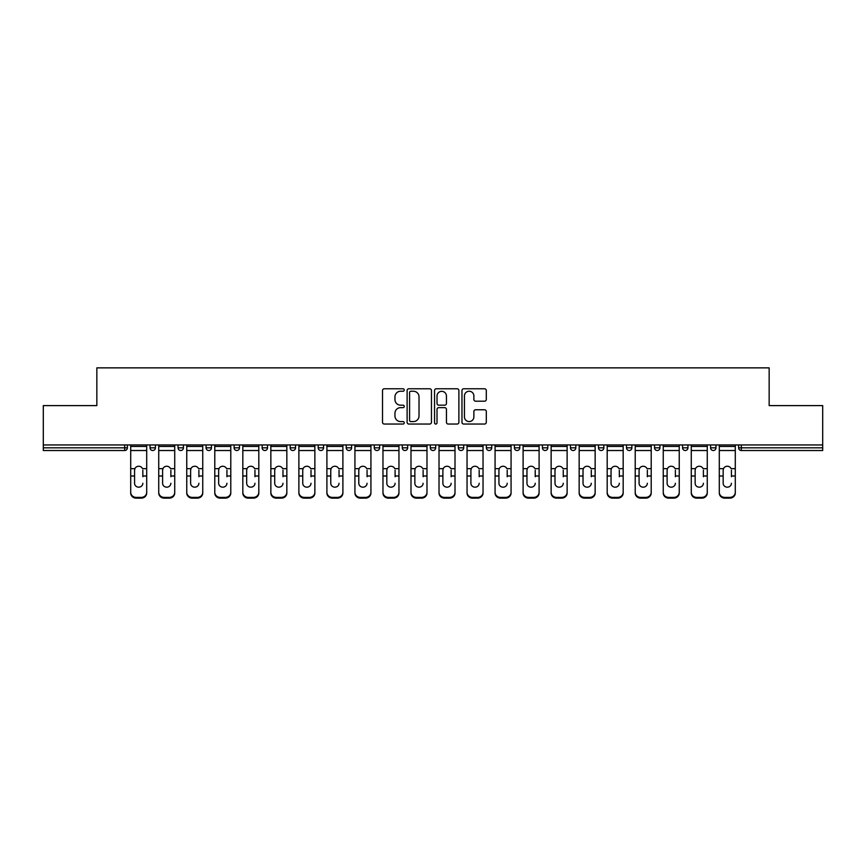 <?xml version="1.0" encoding="UTF-8"?>
<svg xmlns="http://www.w3.org/2000/svg" width="866" height="866" viewBox="0 0 866 866"><rect width="100%" height="100%" fill="white"/><g stroke="black" fill="none" stroke-linecap="round" stroke-linejoin="round"><path stroke-width="1.3" d="M404.249 390.003A1.234 1.234 0 0 0 403.015 388.769L384.277 388.769A1.764 1.764 0 0 0 382.523 390.534L382.523 422.283A1.764 1.764 0 0 0 384.277 424.048L403.015 424.048A1.234 1.234 0 0 0 404.249 422.814A1.234 1.234 0 0 0 403.015 421.58L400.59 421.58A5.64 5.64 0 0 1 394.95 415.929L394.95 413.288A5.64 5.64 0 0 1 400.59 407.648L403.015 407.648A1.234 1.234 0 0 0 404.249 406.414A1.234 1.234 0 0 0 403.015 405.18L400.59 405.18A5.64 5.64 0 0 1 394.95 399.529L394.95 396.888A5.64 5.64 0 0 1 400.59 391.237L403.015 391.237A1.234 1.234 0 0 0 404.249 390.003M484.538 401.207A1.764 1.764 0 0 0 486.302 399.442L486.302 390.534A1.764 1.764 0 0 0 484.538 388.769L463.732 388.769A1.764 1.764 0 0 0 461.968 390.534L461.968 422.283A1.764 1.764 0 0 0 463.732 424.048L484.538 424.048A1.764 1.764 0 0 0 486.302 422.283L486.302 411.523A1.764 1.764 0 0 0 484.538 409.759L475.629 409.759A1.764 1.764 0 0 0 473.875 411.523L473.875 416.86A4.72 4.72 0 0 1 469.155 421.58A4.72 4.72 0 0 1 464.436 416.86L464.436 395.957A4.72 4.72 0 0 1 469.155 391.237A4.72 4.72 0 0 1 473.875 395.957L473.875 399.442A1.764 1.764 0 0 0 475.629 401.207L484.538 401.207M43.3 444.951L43.3 405.602L96.84 405.602L96.84 367.866L769.16 367.866L769.16 405.602L822.7 405.602L822.7 444.951L43.3 444.951L43.3 447.819L124.693 447.819L124.693 444.951M431.452 390.534A1.764 1.764 0 0 0 429.698 388.769L408.882 388.769A1.764 1.764 0 0 0 407.117 390.534L407.117 422.283A1.764 1.764 0 0 0 408.882 424.048L429.698 424.048A1.764 1.764 0 0 0 431.452 422.283L431.452 390.534M436.302 388.769L457.118 388.769A1.764 1.764 0 0 1 458.883 390.534L458.883 422.283A1.764 1.764 0 0 1 457.118 424.048L448.209 424.048A1.764 1.764 0 0 1 446.445 422.283L446.445 409.412A1.764 1.764 0 0 0 444.68 407.648L438.781 407.648A1.764 1.764 0 0 0 437.016 409.412L437.016 422.814A1.234 1.234 0 0 1 435.782 424.048A1.234 1.234 0 0 1 434.548 422.814L434.548 390.534A1.764 1.764 0 0 1 436.302 388.769M124.693 450.515A2.695 2.695 0 0 0 127.389 447.819L124.693 447.819L124.693 450.515A2.695 2.695 0 0 0 127.389 447.819L127.389 444.951L127.389 447.819A2.695 2.695 0 0 1 124.693 450.515L43.3 450.515L43.3 447.819M822.7 444.951L822.7 450.515L741.307 450.515A2.695 2.695 0 0 1 738.611 447.819L738.611 444.951L738.611 447.819L822.7 447.819M150.024 444.951L150.024 447.819L150.024 444.951M152.719 450.515A2.695 2.695 0 0 1 150.024 447.819A2.695 2.695 0 0 0 152.719 450.515A2.695 2.695 0 0 0 155.415 447.819L155.415 444.951L155.415 447.819A2.695 2.695 0 0 1 152.719 450.515A2.695 2.695 0 0 1 150.024 447.819L155.415 447.819M178.05 444.951L178.05 447.819L178.05 444.951M183.44 444.951L183.44 447.819L183.44 444.951M206.076 447.819A2.695 2.695 0 0 0 208.771 450.515A2.695 2.695 0 0 0 211.466 447.819A2.695 2.695 0 0 1 208.771 450.515A2.695 2.695 0 0 0 211.466 447.819L211.466 444.951L211.466 447.819L206.076 447.819A2.695 2.695 0 0 0 208.771 450.515A2.695 2.695 0 0 1 206.076 447.819L206.076 444.951M234.112 444.951L234.112 447.819L234.112 444.951M239.492 444.951L239.492 447.819L239.492 444.951M262.138 444.951L262.138 447.819L262.138 444.951M267.529 444.951L267.529 447.819L267.529 444.951M295.555 444.951L295.555 447.819L290.164 447.819A2.695 2.695 0 0 0 292.86 450.515A2.695 2.695 0 0 1 290.164 447.819L290.164 444.951M318.19 444.951L318.19 447.819L318.19 444.951M323.581 444.951L323.581 447.819L323.581 444.951M346.216 444.951L346.216 447.819L346.216 444.951M351.607 444.951L351.607 447.819A2.695 2.695 0 0 1 348.911 450.515A2.695 2.695 0 0 1 346.216 447.819L351.607 447.819A2.695 2.695 0 0 1 348.911 450.515M374.253 444.951L374.253 447.819L374.253 444.951M379.644 444.951L379.644 447.819L379.644 444.951M402.279 444.951L402.279 447.819L402.279 444.951M407.67 444.951L407.67 447.819L407.67 444.951M430.305 444.951L430.305 447.819L430.305 444.951M435.695 444.951L435.695 447.819L435.695 444.951M458.33 444.951L458.33 447.819L458.33 444.951M463.721 444.951L463.721 447.819L463.721 444.951M486.356 444.951L486.356 447.819L486.356 444.951M491.747 444.951L491.747 447.819L491.747 444.951M519.784 444.951L519.784 447.819A2.695 2.695 0 0 1 517.089 450.515A2.695 2.695 0 0 1 514.393 447.819L514.393 444.951M547.81 444.951L547.81 447.819A2.695 2.695 0 0 1 545.115 450.515A2.695 2.695 0 0 1 542.419 447.819L542.419 444.951M575.836 444.951L575.836 447.819A2.695 2.695 0 0 1 573.14 450.515A2.695 2.695 0 0 1 570.445 447.819L570.445 444.951M603.862 444.951L603.862 447.819A2.695 2.695 0 0 1 601.166 450.515A2.695 2.695 0 0 1 598.471 447.819L598.471 444.951M629.192 450.515A2.695 2.695 0 0 0 631.888 447.819L631.888 444.951L631.888 447.819A2.695 2.695 0 0 1 629.192 450.515A2.695 2.695 0 0 1 626.508 447.819L626.508 444.951M659.924 444.951L659.924 447.819A2.695 2.695 0 0 1 657.229 450.515A2.695 2.695 0 0 1 654.534 447.819L654.534 444.951M682.56 444.951L682.56 447.819L682.56 444.951M687.95 444.951L687.95 447.819A2.695 2.695 0 0 1 685.255 450.515A2.695 2.695 0 0 1 682.56 447.819L687.95 447.819A2.695 2.695 0 0 1 685.255 450.515M713.281 450.515A2.695 2.695 0 0 0 715.976 447.819L715.976 444.951L715.976 447.819A2.695 2.695 0 0 1 713.281 450.515A2.695 2.695 0 0 1 710.585 447.819L710.585 444.951M180.745 450.515A2.695 2.695 0 0 1 178.05 447.819A2.695 2.695 0 0 0 180.745 450.515A2.695 2.695 0 0 0 183.44 447.819A2.695 2.695 0 0 1 180.745 450.515A2.695 2.695 0 0 1 178.05 447.819L183.44 447.819A2.695 2.695 0 0 1 180.745 450.515M236.808 450.515A2.695 2.695 0 0 1 234.112 447.819A2.695 2.695 0 0 0 236.808 450.515A2.695 2.695 0 0 0 239.492 447.819A2.695 2.695 0 0 1 236.808 450.515A2.695 2.695 0 0 1 234.112 447.819L239.492 447.819A2.695 2.695 0 0 1 236.808 450.515M264.834 450.515A2.695 2.695 0 0 1 262.138 447.819A2.695 2.695 0 0 0 264.834 450.515A2.695 2.695 0 0 0 267.529 447.819A2.695 2.695 0 0 1 264.834 450.515A2.695 2.695 0 0 1 262.138 447.819L267.529 447.819A2.695 2.695 0 0 1 264.834 450.515M292.86 450.515A2.695 2.695 0 0 0 295.555 447.819A2.695 2.695 0 0 1 292.86 450.515A2.695 2.695 0 0 1 290.164 447.819M320.885 450.515A2.695 2.695 0 0 1 318.19 447.819L323.581 447.819A2.695 2.695 0 0 1 320.885 450.515A2.695 2.695 0 0 0 323.581 447.819M376.948 450.515A2.695 2.695 0 0 1 374.253 447.819A2.695 2.695 0 0 0 376.948 450.515A2.695 2.695 0 0 0 379.644 447.819A2.695 2.695 0 0 1 376.948 450.515A2.695 2.695 0 0 1 374.253 447.819L379.644 447.819M404.974 450.515A2.695 2.695 0 0 1 402.279 447.819A2.695 2.695 0 0 0 404.974 450.515A2.695 2.695 0 0 0 407.67 447.819A2.695 2.695 0 0 1 404.974 450.515A2.695 2.695 0 0 1 402.279 447.819L407.67 447.819A2.695 2.695 0 0 1 404.974 450.515M433 450.515A2.695 2.695 0 0 1 430.305 447.819L435.695 447.819A2.695 2.695 0 0 1 433 450.515A2.695 2.695 0 0 0 435.695 447.819M461.026 450.515A2.695 2.695 0 0 1 458.33 447.819L463.721 447.819A2.695 2.695 0 0 1 461.026 450.515A2.695 2.695 0 0 0 463.721 447.819M489.052 450.515A2.695 2.695 0 0 1 486.356 447.819A2.695 2.695 0 0 0 489.052 450.515A2.695 2.695 0 0 0 491.747 447.819A2.695 2.695 0 0 1 489.052 450.515A2.695 2.695 0 0 1 486.356 447.819L491.747 447.819M410.82 391.237A1.234 1.234 0 0 0 409.586 392.482L409.586 420.346A1.234 1.234 0 0 0 410.82 421.58L413.385 421.58A5.64 5.64 0 0 0 419.025 415.929L419.025 396.888A5.64 5.64 0 0 0 413.385 391.237L410.82 391.237M446.445 396.043A4.72 4.72 0 0 0 441.725 391.335A4.72 4.72 0 0 0 437.016 396.043L437.016 403.415A1.764 1.764 0 0 0 438.781 405.18L444.68 405.18A1.764 1.764 0 0 0 446.445 403.415L446.445 396.043M142.836 470.238L142.836 475.986L146.7 475.986L146.7 444.951M130.712 476.744L130.712 493.035L130.712 468.658L134.901 468.658L134.576 470.238L134.901 468.658A4.135 3.962 0 0 1 142.511 468.658L146.7 468.658M142.836 476.744L142.836 475.986M138.701 487.179A4.135 3.908 180 0 0 142.836 483.271A4.135 3.908 180 0 1 138.701 487.179A4.135 3.908 180 0 1 134.576 483.271L134.576 470.238M146.7 492.278L146.7 493.035A5.391 5.099 180 0 1 141.31 498.134L141.31 497.376A5.391 5.099 0 0 0 146.7 492.278L146.7 475.986M130.712 492.278A5.391 5.099 0 0 0 136.103 497.376L136.103 498.134L141.31 498.134M136.103 498.134A5.391 5.099 180 0 1 130.712 493.035M136.103 497.376L141.31 497.376M130.712 468.658L130.712 444.951M170.862 470.238L170.862 475.986L174.726 475.986L174.726 444.951M158.738 476.744L158.738 493.035L158.738 468.658L162.927 468.658L162.602 470.238L162.927 468.658A4.135 3.962 0 0 1 170.537 468.658L174.726 468.658M174.726 493.035L174.726 492.278L174.726 493.035A5.391 5.099 180 0 1 169.335 498.134L169.335 497.376A5.391 5.099 0 0 0 174.726 492.278L174.726 475.986M170.862 476.744L170.862 475.986M166.727 487.179A4.135 3.908 180 0 0 170.862 483.271A4.135 3.908 180 0 1 166.727 487.179A4.135 3.908 180 0 1 162.602 483.271L162.602 470.238M198.888 470.238L198.888 475.986L202.752 475.986L202.752 444.951M186.764 476.744L186.764 493.035L186.764 468.658L190.953 468.658L190.628 470.238L190.953 468.658A4.135 3.962 0 0 1 198.563 468.658L202.752 468.658M198.888 476.744L198.888 475.986M194.763 487.179A4.135 3.908 180 0 0 198.888 483.271A4.135 3.908 180 0 1 194.763 487.179A4.135 3.908 180 0 1 190.628 483.271L190.628 470.238M226.924 470.238L226.924 475.986L230.789 475.986L230.789 444.951M214.79 476.744L214.79 493.035L214.79 468.658L218.99 468.658L218.654 470.238L218.99 468.658A4.135 3.962 0 0 1 226.589 468.658L230.789 468.658M230.789 493.035L230.789 492.278L230.789 493.035A5.391 5.099 180 0 1 225.398 498.134L225.398 497.376A5.391 5.099 0 0 0 230.789 492.278L230.789 475.986M226.924 476.744L226.924 475.986M222.789 487.179A4.135 3.908 180 0 0 226.924 483.271A4.135 3.908 180 0 1 222.789 487.179A4.135 3.908 180 0 1 218.654 483.271L218.654 470.238M254.95 470.238L254.95 475.986L258.815 475.986L258.815 444.951M242.826 476.744L242.826 493.035L242.826 468.658L247.016 468.658L246.68 470.238L247.016 468.658A4.135 3.962 0 0 1 254.615 468.658L258.815 468.658M258.815 493.035L258.815 492.278L258.815 493.035A5.391 5.099 180 0 1 253.424 498.134L253.424 497.376A5.391 5.099 0 0 0 258.815 492.278L258.815 475.986M254.95 476.744L254.95 475.986M250.815 487.179A4.135 3.908 180 0 0 254.95 483.271A4.135 3.908 180 0 1 250.815 487.179A4.135 3.908 180 0 1 246.68 483.271L246.68 470.238M282.976 470.238L282.976 475.986L286.841 475.986L286.841 444.951M270.852 476.744L270.852 493.035L270.852 468.658L275.042 468.658L274.717 470.238L275.042 468.658A4.135 3.962 0 0 1 282.652 468.658L286.841 468.658M286.841 493.035L286.841 492.278L286.841 493.035A5.391 5.099 180 0 1 281.45 498.134L281.45 497.376A5.391 5.099 0 0 0 286.841 492.278L286.841 475.986M282.976 476.744L282.976 475.986M278.841 487.179A4.135 3.908 180 0 0 282.976 483.271A4.135 3.908 180 0 1 278.841 487.179A4.135 3.908 180 0 1 274.717 483.271L274.717 470.238M158.738 492.278A5.391 5.099 0 0 0 164.129 497.376L164.129 498.134L169.335 498.134M164.129 498.134A5.391 5.099 180 0 1 158.738 493.035M164.129 497.376L169.335 497.376M158.738 468.658L158.738 444.951M202.752 492.278L202.752 493.035A5.391 5.099 180 0 1 197.361 498.134L197.361 497.376A5.391 5.099 0 0 0 202.752 492.278L202.752 475.986M186.764 492.278A5.391 5.099 0 0 0 192.155 497.376L192.155 498.134L197.361 498.134M192.155 498.134A5.391 5.099 180 0 1 186.764 493.035M192.155 497.376L197.361 497.376M186.764 468.658L186.764 444.951M214.79 492.278A5.391 5.099 0 0 0 220.181 497.376L220.181 498.134L225.398 498.134M220.181 498.134A5.391 5.099 180 0 1 214.79 493.035M220.181 497.376L225.398 497.376M214.79 468.658L214.79 444.951M242.826 492.278A5.391 5.099 0 0 0 248.206 497.376L248.206 498.134L253.424 498.134M248.206 498.134A5.391 5.099 180 0 1 242.826 493.035M248.206 497.376L253.424 497.376M242.826 468.658L242.826 444.951M270.852 492.278A5.391 5.099 0 0 0 276.243 497.376L276.243 498.134L281.45 498.134M276.243 498.134A5.391 5.099 180 0 1 270.852 493.035M276.243 497.376L281.45 497.376M270.852 468.658L270.852 444.951M311.002 470.238L311.002 475.986L314.867 475.986L314.867 444.951M298.878 476.744L298.878 493.035L298.878 468.658L303.068 468.658L302.743 470.238L303.068 468.658A4.135 3.962 0 0 1 310.678 468.658L314.867 468.658M314.867 493.035L314.867 492.278L314.867 493.035A5.391 5.099 180 0 1 309.476 498.134L309.476 497.376A5.391 5.099 0 0 0 314.867 492.278L314.867 475.986M311.002 476.744L311.002 475.986M306.878 487.179A4.135 3.908 180 0 0 311.002 483.271A4.135 3.908 180 0 1 306.878 487.179A4.135 3.908 180 0 1 302.743 483.271L302.743 470.238M298.878 492.278A5.391 5.099 0 0 0 304.269 497.376L304.269 498.134L309.476 498.134M304.269 498.134A5.391 5.099 180 0 1 298.878 493.035M304.269 497.376L309.476 497.376M298.878 468.658L298.878 444.951M339.039 470.238L339.039 475.986L342.893 475.986L342.893 444.951M326.904 476.744L326.904 493.035L326.904 468.658L331.093 468.658L330.769 470.238L331.093 468.658A4.135 3.962 0 0 1 338.703 468.658L342.893 468.658M342.893 493.035L342.893 492.278L342.893 493.035A5.391 5.099 180 0 1 337.502 498.134L337.502 497.376A5.391 5.099 0 0 0 342.893 492.278L342.893 475.986M339.039 476.744L339.039 475.986M334.904 487.179A4.135 3.908 180 0 0 339.039 483.271A4.135 3.908 180 0 1 334.904 487.179A4.135 3.908 180 0 1 330.769 483.271L330.769 470.238M326.904 492.278A5.391 5.099 0 0 0 332.295 497.376L332.295 498.134L337.502 498.134M332.295 498.134A5.391 5.099 180 0 1 326.904 493.035M332.295 497.376L337.502 497.376M326.904 468.658L326.904 444.951M367.065 470.238L367.065 475.986L370.929 475.986L370.929 444.951M354.93 476.744L354.93 493.035L354.93 468.658L359.13 468.658L358.795 470.238L359.13 468.658A4.135 3.962 0 0 1 366.729 468.658L370.929 468.658M367.065 476.744L367.065 475.986M362.93 487.179A4.135 3.908 180 0 0 367.065 483.271A4.135 3.908 180 0 1 362.93 487.179A4.135 3.908 180 0 1 358.795 483.271L358.795 470.238M370.929 492.278L370.929 493.035A5.391 5.099 180 0 1 365.539 498.134L365.539 497.376A5.391 5.099 0 0 0 370.929 492.278L370.929 475.986M354.93 492.278A5.391 5.099 0 0 0 360.321 497.376L360.321 498.134L365.539 498.134M360.321 498.134A5.391 5.099 180 0 1 354.93 493.035M360.321 497.376L365.539 497.376M354.93 468.658L354.93 444.951M395.091 470.238L395.091 475.986L398.955 475.986L398.955 444.951M382.967 476.744L382.967 493.035L382.967 468.658L387.156 468.658L386.821 470.238L387.156 468.658A4.135 3.962 0 0 1 394.755 468.658L398.955 468.658M395.091 476.744L395.091 475.986M390.956 487.179A4.135 3.908 180 0 0 395.091 483.271A4.135 3.908 180 0 1 390.956 487.179A4.135 3.908 180 0 1 386.821 483.271L386.821 470.238M398.955 492.278L398.955 493.035A5.391 5.099 180 0 1 393.565 498.134L393.565 497.376A5.391 5.099 0 0 0 398.955 492.278L398.955 475.986M382.967 492.278A5.391 5.099 0 0 0 388.358 497.376L388.358 498.134L393.565 498.134M388.358 498.134A5.391 5.099 180 0 1 382.967 493.035M388.358 497.376L393.565 497.376M382.967 468.658L382.967 444.951M423.117 470.238L423.117 475.986L426.981 475.986L426.981 444.951M410.993 476.744L410.993 493.035L410.993 468.658L415.182 468.658L414.857 470.238L415.182 468.658A4.135 3.962 0 0 1 422.792 468.658L426.981 468.658M423.117 476.744L423.117 475.986M418.982 487.179A4.135 3.908 180 0 0 423.117 483.271A4.135 3.908 180 0 1 418.982 487.179A4.135 3.908 180 0 1 414.857 483.271L414.857 470.238M426.981 492.278L426.981 493.035A5.391 5.099 180 0 1 421.59 498.134L421.59 497.376A5.391 5.099 0 0 0 426.981 492.278L426.981 475.986M410.993 492.278A5.391 5.099 0 0 0 416.384 497.376L416.384 498.134L421.59 498.134M416.384 498.134A5.391 5.099 180 0 1 410.993 493.035M416.384 497.376L421.59 497.376M410.993 468.658L410.993 444.951M451.143 470.238L451.143 475.986L455.007 475.986L455.007 444.951M439.019 476.744L439.019 493.035L439.019 468.658L443.208 468.658L442.883 470.238L443.208 468.658A4.135 3.962 0 0 1 450.818 468.658L455.007 468.658M451.143 476.744L451.143 475.986M447.018 487.179A4.135 3.908 180 0 0 451.143 483.271A4.135 3.908 180 0 1 447.018 487.179A4.135 3.908 180 0 1 442.883 483.271L442.883 470.238M455.007 492.278L455.007 493.035A5.391 5.099 180 0 1 449.616 498.134L449.616 497.376A5.391 5.099 0 0 0 455.007 492.278L455.007 475.986M439.019 492.278A5.391 5.099 0 0 0 444.41 497.376L444.41 498.134L449.616 498.134M444.41 498.134A5.391 5.099 180 0 1 439.019 493.035M444.41 497.376L449.616 497.376M439.019 468.658L439.019 444.951M479.179 470.238L479.179 475.986L483.033 475.986L483.033 444.951M467.045 476.744L467.045 493.035L467.045 468.658L471.245 468.658L470.909 470.238L471.245 468.658A4.135 3.962 0 0 1 478.844 468.658L483.033 468.658M479.179 476.744L479.179 475.986M475.044 487.179A4.135 3.908 180 0 0 479.179 483.271A4.135 3.908 180 0 1 475.044 487.179A4.135 3.908 180 0 1 470.909 483.271L470.909 470.238M483.033 492.278L483.033 493.035A5.391 5.099 180 0 1 477.642 498.134L477.642 497.376A5.391 5.099 0 0 0 483.033 492.278L483.033 475.986M467.045 492.278A5.391 5.099 0 0 0 472.435 497.376L472.435 498.134L477.642 498.134M472.435 498.134A5.391 5.099 180 0 1 467.045 493.035M472.435 497.376L477.642 497.376M467.045 468.658L467.045 444.951M507.205 470.238L507.205 475.986L511.07 475.986L511.07 444.951M495.071 476.744L495.071 493.035L495.071 468.658L499.271 468.658L498.935 470.238L499.271 468.658A4.135 3.962 0 0 1 506.87 468.658L511.07 468.658M507.205 476.744L507.205 475.986M503.07 487.179A4.135 3.908 180 0 0 507.205 483.271A4.135 3.908 180 0 1 503.07 487.179A4.135 3.908 180 0 1 498.935 483.271L498.935 470.238M511.07 492.278L511.07 493.035A5.391 5.099 180 0 1 505.679 498.134L505.679 497.376A5.391 5.099 0 0 0 511.07 492.278L511.07 475.986M495.071 492.278A5.391 5.099 0 0 0 500.461 497.376L500.461 498.134L505.679 498.134M500.461 498.134A5.391 5.099 180 0 1 495.071 493.035M500.461 497.376L505.679 497.376M495.071 468.658L495.071 444.951M535.231 470.238L535.231 475.986L539.096 475.986L539.096 444.951M523.107 476.744L523.107 493.035L523.107 468.658L527.297 468.658L526.961 470.238L527.297 468.658A4.135 3.962 0 0 1 534.907 468.658L539.096 468.658M539.096 493.035L539.096 492.278L539.096 493.035A5.391 5.099 180 0 1 533.705 498.134L533.705 497.376A5.391 5.099 0 0 0 539.096 492.278L539.096 475.986M535.231 476.744L535.231 475.986M531.096 487.179A4.135 3.908 180 0 0 535.231 483.271A4.135 3.908 180 0 1 531.096 487.179A4.135 3.908 180 0 1 526.961 483.271L526.961 470.238M523.107 492.278A5.391 5.099 0 0 0 528.498 497.376L528.498 498.134L533.705 498.134M528.498 498.134A5.391 5.099 180 0 1 523.107 493.035M528.498 497.376L533.705 497.376M523.107 468.658L523.107 444.951M563.257 470.238L563.257 475.986L567.122 475.986L567.122 444.951M551.133 476.744L551.133 493.035L551.133 468.658L555.322 468.658L554.998 470.238L555.322 468.658A4.135 3.962 0 0 1 562.932 468.658L567.122 468.658M567.122 493.035L567.122 492.278L567.122 493.035A5.391 5.099 180 0 1 561.731 498.134L561.731 497.376A5.391 5.099 0 0 0 567.122 492.278L567.122 475.986M563.257 476.744L563.257 475.986M559.122 487.179A4.135 3.908 180 0 0 563.257 483.271A4.135 3.908 180 0 1 559.122 487.179A4.135 3.908 180 0 1 554.998 483.271L554.998 470.238M551.133 492.278A5.391 5.099 0 0 0 556.524 497.376L556.524 498.134L561.731 498.134M556.524 498.134A5.391 5.099 180 0 1 551.133 493.035M556.524 497.376L561.731 497.376M551.133 468.658L551.133 444.951M591.283 470.238L591.283 475.986L595.148 475.986L595.148 444.951M579.159 476.744L579.159 493.035L579.159 468.658L583.348 468.658L583.024 470.238L583.348 468.658A4.135 3.962 0 0 1 590.958 468.658L595.148 468.658M595.148 493.035L595.148 492.278L595.148 493.035A5.391 5.099 180 0 1 589.757 498.134L589.757 497.376A5.391 5.099 0 0 0 595.148 492.278L595.148 475.986M591.283 476.744L591.283 475.986M587.159 487.179A4.135 3.908 180 0 0 591.283 483.271A4.135 3.908 180 0 1 587.159 487.179A4.135 3.908 180 0 1 583.024 483.271L583.024 470.238M579.159 492.278A5.391 5.099 0 0 0 584.55 497.376L584.55 498.134L589.757 498.134M584.55 498.134A5.391 5.099 180 0 1 579.159 493.035M584.55 497.376L589.757 497.376M579.159 468.658L579.159 444.951M619.32 470.238L619.32 475.986L623.174 475.986L623.174 444.951M607.185 476.744L607.185 493.035L607.185 468.658L611.385 468.658L611.05 470.238L611.385 468.658A4.135 3.962 0 0 1 618.984 468.658L623.174 468.658M623.174 493.035L623.174 492.278L623.174 493.035A5.391 5.099 180 0 1 617.794 498.134L617.794 497.376A5.391 5.099 0 0 0 623.174 492.278L623.174 475.986M619.32 476.744L619.32 475.986M615.185 487.179A4.135 3.908 180 0 0 619.32 483.271A4.135 3.908 180 0 1 615.185 487.179A4.135 3.908 180 0 1 611.05 483.271L611.05 470.238M607.185 492.278A5.391 5.099 0 0 0 612.576 497.376L612.576 498.134L617.794 498.134M612.576 498.134A5.391 5.099 180 0 1 607.185 493.035M612.576 497.376L617.794 497.376M607.185 468.658L607.185 444.951M647.346 470.238L647.346 475.986L651.21 475.986L651.21 444.951M635.211 476.744L635.211 493.035L635.211 468.658L639.411 468.658L639.076 470.238L639.411 468.658A4.135 3.962 0 0 1 647.01 468.658L651.21 468.658M647.346 476.744L647.346 475.986M643.211 487.179A4.135 3.908 180 0 0 647.346 483.271A4.135 3.908 180 0 1 643.211 487.179A4.135 3.908 180 0 1 639.076 483.271L639.076 470.238M651.21 492.278L651.21 493.035A5.391 5.099 180 0 1 645.82 498.134L645.82 497.376A5.391 5.099 0 0 0 651.21 492.278L651.21 475.986M635.211 492.278A5.391 5.099 0 0 0 640.602 497.376L640.602 498.134L645.82 498.134M640.602 498.134A5.391 5.099 180 0 1 635.211 493.035M640.602 497.376L645.82 497.376M635.211 468.658L635.211 444.951M675.372 470.238L675.372 475.986L679.236 475.986L679.236 444.951M663.248 476.744L663.248 493.035L663.248 468.658L667.437 468.658L667.112 470.238L667.437 468.658A4.135 3.962 0 0 1 675.047 468.658L679.236 468.658M679.236 493.035L679.236 492.278L679.236 493.035A5.391 5.099 180 0 1 673.845 498.134L673.845 497.376A5.391 5.099 0 0 0 679.236 492.278L679.236 475.986M675.372 476.744L675.372 475.986M671.237 487.179A4.135 3.908 180 0 0 675.372 483.271A4.135 3.908 180 0 1 671.237 487.179A4.135 3.908 180 0 1 667.112 483.271L667.112 470.238M663.248 492.278A5.391 5.099 0 0 0 668.639 497.376L668.639 498.134L673.845 498.134M668.639 498.134A5.391 5.099 180 0 1 663.248 493.035M668.639 497.376L673.845 497.376M663.248 468.658L663.248 444.951M703.398 470.238L703.398 475.986L707.262 475.986L707.262 444.951M691.274 476.744L691.274 493.035L691.274 468.658L695.463 468.658L695.138 470.238L695.463 468.658A4.135 3.962 0 0 1 703.073 468.658L707.262 468.658M707.262 493.035L707.262 492.278L707.262 493.035A5.391 5.099 180 0 1 701.871 498.134L701.871 497.376A5.391 5.099 0 0 0 707.262 492.278L707.262 475.986M703.398 476.744L703.398 475.986M699.273 487.179A4.135 3.908 180 0 0 703.398 483.271A4.135 3.908 180 0 1 699.273 487.179A4.135 3.908 180 0 1 695.138 483.271L695.138 470.238M691.274 492.278A5.391 5.099 0 0 0 696.665 497.376L696.665 498.134L701.871 498.134M696.665 498.134A5.391 5.099 180 0 1 691.274 493.035M696.665 497.376L701.871 497.376M691.274 468.658L691.274 444.951M731.424 470.238L731.424 475.986L735.288 475.986L735.288 444.951M719.3 476.744L719.3 493.035L719.3 468.658L723.489 468.658L723.164 470.238L723.489 468.658A4.135 3.962 0 0 1 731.099 468.658L735.288 468.658M731.424 476.744L731.424 475.986M727.299 487.179A4.135 3.908 180 0 0 731.424 483.271A4.135 3.908 180 0 1 727.299 487.179A4.135 3.908 180 0 1 723.164 483.271L723.164 470.238M735.288 492.278L735.288 493.035A5.391 5.099 180 0 1 729.897 498.134L729.897 497.376A5.391 5.099 0 0 0 735.288 492.278L735.288 475.986M719.3 492.278A5.391 5.099 0 0 0 724.69 497.376L724.69 498.134L729.897 498.134M724.69 498.134A5.391 5.099 180 0 1 719.3 493.035M724.69 497.376L729.897 497.376M719.3 468.658L719.3 444.951M741.307 444.951L741.307 450.515M517.089 450.515A2.695 2.695 0 0 0 519.784 447.819L514.393 447.819M545.115 450.515A2.695 2.695 0 0 0 547.81 447.819L542.419 447.819M573.14 450.515A2.695 2.695 0 0 0 575.836 447.819L570.445 447.819M601.166 450.515A2.695 2.695 0 0 0 603.862 447.819L598.471 447.819M631.888 447.819L626.508 447.819M657.229 450.515A2.695 2.695 0 0 0 659.924 447.819L654.534 447.819M715.976 447.819L710.585 447.819M130.712 475.986L134.576 475.986M130.712 450.515L146.7 450.515M130.712 446.434L146.7 446.434M158.738 475.986L162.602 475.986M158.738 450.515L174.726 450.515M158.738 446.434L174.726 446.434M186.764 475.986L190.628 475.986M186.764 450.515L202.752 450.515M186.764 446.434L202.752 446.434M214.79 475.986L218.654 475.986M214.79 450.515L230.789 450.515M214.79 446.434L230.789 446.434M242.826 475.986L246.68 475.986M242.826 450.515L258.815 450.515M242.826 446.434L258.815 446.434M270.852 475.986L274.717 475.986M270.852 450.515L286.841 450.515M270.852 446.434L286.841 446.434M298.878 475.986L302.743 475.986M298.878 450.515L314.867 450.515M298.878 446.434L314.867 446.434M326.904 475.986L330.769 475.986M326.904 450.515L342.893 450.515M326.904 446.434L342.893 446.434M354.93 475.986L358.795 475.986M354.93 450.515L370.929 450.515M354.93 446.434L370.929 446.434M382.967 475.986L386.821 475.986M382.967 450.515L398.955 450.515M382.967 446.434L398.955 446.434M410.993 475.986L414.857 475.986M410.993 450.515L426.981 450.515M410.993 446.434L426.981 446.434M439.019 475.986L442.883 475.986M439.019 450.515L455.007 450.515M439.019 446.434L455.007 446.434M467.045 475.986L470.909 475.986M467.045 450.515L483.033 450.515M467.045 446.434L483.033 446.434M495.071 475.986L498.935 475.986M495.071 450.515L511.07 450.515M495.071 446.434L511.07 446.434M523.107 475.986L526.961 475.986M523.107 450.515L539.096 450.515M523.107 446.434L539.096 446.434M551.133 475.986L554.998 475.986M551.133 450.515L567.122 450.515M551.133 446.434L567.122 446.434M579.159 475.986L583.024 475.986M579.159 450.515L595.148 450.515M579.159 446.434L595.148 446.434M607.185 475.986L611.05 475.986M607.185 450.515L623.174 450.515M607.185 446.434L623.174 446.434M635.211 475.986L639.076 475.986M635.211 450.515L651.21 450.515M635.211 446.434L651.21 446.434M663.248 475.986L667.112 475.986M663.248 450.515L679.236 450.515M663.248 446.434L679.236 446.434M691.274 475.986L695.138 475.986M691.274 450.515L707.262 450.515M691.274 446.434L707.262 446.434M719.3 475.986L723.164 475.986M719.3 450.515L735.288 450.515M719.3 446.434L735.288 446.434"/></g></svg>
